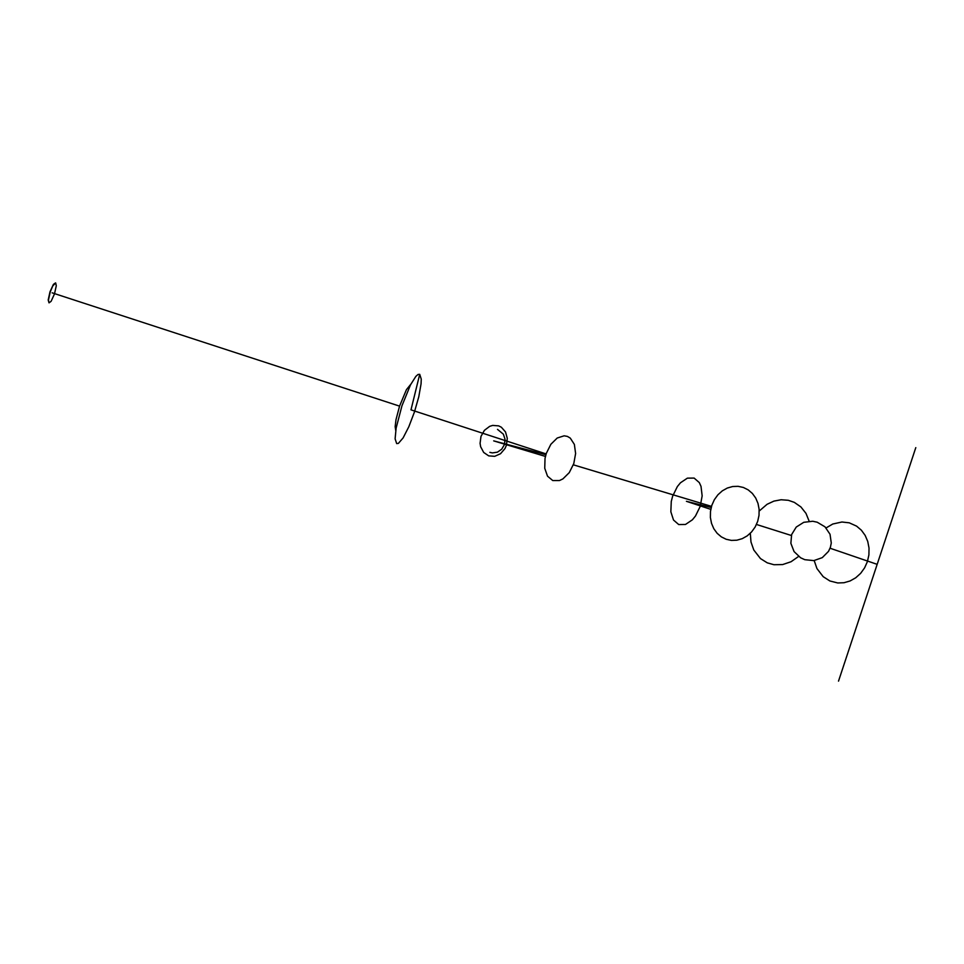 <?xml version="1.0" encoding="UTF-8"?>
<svg xmlns="http://www.w3.org/2000/svg" width="964" height="964" viewBox="0 0 964 964"><rect width="100%" height="100%" fill="white"/><g stroke="black" fill="none" stroke-linecap="round" stroke-linejoin="round"><path stroke-width="1.45" d="M915.8 447.621L838.511 681.138L915.8 447.621M826.088 527.935L832.776 524.018L841.934 522.006L849.26 522.825L856.574 526.127L861.37 530.2L865.154 535.394L867.745 541.443L869.022 548.046L868.901 554.878L867.407 561.59L864.612 567.844L860.647 573.339L855.719 577.785L850.067 580.967L843.982 582.726L837.752 582.967L829.871 580.967L823.184 576.665L816.954 568.567L814.182 560.566M804.795 559.686L800.638 557.794L794.071 551.601L790.866 543.31L791.637 534.55L796.252 527.055L803.771 522.307L812.736 521.259L817.207 522.211L825.003 526.838L830.028 534.261L831.281 543.021L830.378 547.347L828.522 551.36L822.28 557.638L813.821 560.614L804.795 559.686M798.626 556.421L791.058 561.735L782.599 564.579L773.947 564.723L767.272 562.843L760.488 558.59L753.788 549.998L750.98 541.973L750.317 533.261M759.21 511.041L767.079 504.293L773.911 501.111L781.129 499.75L788.299 500.292L794.312 502.365L800.903 506.931L805.976 513.366L809.158 521.199M678.728 524.561L685.464 524.476L692.381 519.813L695.478 516.017L700.177 506.462L702.154 495.882L701.021 486.374L699.334 482.627L694.128 478.084L687.392 478.144L680.464 482.783L677.355 486.579L672.643 496.171L671.269 501.473L670.848 511.8L673.511 520.03L678.728 524.561M743.352 487.459L738.099 486.326L732.676 486.519L727.326 488.037L722.325 490.833L717.927 494.773L714.36 499.689L711.83 505.317L710.492 511.354L710.384 517.487L711.528 523.392L713.83 528.742L717.156 533.309L721.349 536.876L726.181 539.274L731.435 540.406L736.87 540.202L742.208 538.671L747.208 535.876L751.595 531.923L755.149 527.019L757.668 521.404L759.017 515.366L759.114 509.245L757.981 503.365L755.692 498.014L752.366 493.435L748.185 489.869L743.352 487.459M498.677 425.871L492.664 425.413L489.664 426.353L484.41 430.33L480.988 436.391L480.072 443.344L480.638 446.73L483.687 452.453L488.712 455.876L494.725 456.321L500.533 453.719L504.979 448.561L506.401 445.332L507.293 438.391L505.51 431.932L501.376 427.245L498.677 425.871M489.881 452.369L492.363 452.911L497.412 452.176L501.714 449.2L504.437 444.585L505.028 439.223L503.377 434.198L497.508 429.378M567.398 436.403L564.157 435.812L557.228 438.018L550.866 444.284L546.311 453.369L545.022 458.418L544.744 468.263L547.504 476.168L552.746 480.554L559.433 480.566L562.916 478.891L569.266 472.625L573.797 463.564L575.616 453.502L574.363 444.404L570.266 438.09L567.398 436.403M419.714 374.309L418.051 374.454L415.882 376.334L410.507 384.841L401.952 405.808L396.12 428.149L395.107 438.849L396.686 443.597L398.373 443.404L403.097 437.933L408.82 426.751L414.412 412.062L418.786 396.77L421.063 383.865L421.256 379.129L419.714 374.309L410.989 409.857L546.13 453.923L410.989 409.857M410.845 384.202L406.447 389.649L399.554 406.133L395.987 419.726L395.156 426.642L395.734 430.486M55.514 282.91L53.394 284.404L49.995 291.815L48.2 299.985L49.007 302.829M55.683 282.958L52.779 285.91L50.249 291.899L48.453 300.057L49.056 302.853L51.104 301.31L54.49 293.912L56.286 285.766L55.683 282.958M876.999 564.289L830.064 548.227L876.999 564.289M791.348 535.49L756.463 524.464L791.348 535.49M710.793 509.366L686.428 501.316L711.203 507.498L686.428 501.316L710.793 509.366M711.504 506.377L573.351 464.829L711.504 506.377M545.443 456.43L493.689 440.873L545.889 454.719L493.689 440.873L545.443 456.43M399.554 406.133L52.116 292.827L399.554 406.133"/></g></svg>

